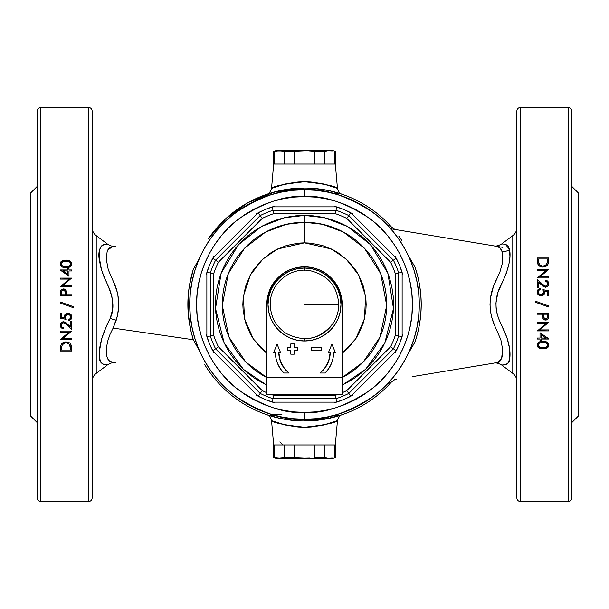 <?xml version="1.0" encoding="UTF-8"?>
<svg xmlns="http://www.w3.org/2000/svg" width="609" height="609" viewBox="0 0 609 609"><rect width="100%" height="100%" fill="white"/><g stroke="black" fill="none" stroke-linecap="round" stroke-linejoin="round"><path stroke-width="0.91" d="M337.165 420.75L336.297 421.101L337.455 420.629L335.331 444.951L273.669 444.951L271.545 420.629L273.669 444.951L335.331 444.951L337.455 420.629L322.762 425.234L310.948 426.978L304.5 427.229L298.083 426.978L286.26 425.234L271.835 420.75M271.835 188.25L272.703 187.899L271.545 188.371L273.669 164.049L335.331 164.049L337.455 188.371L335.331 164.049L273.669 164.049L271.545 188.371L286.238 183.766L298.052 182.022L304.5 181.771L310.917 182.022L322.74 183.766L337.165 188.25M92.111 381.577A10.277 10.277 0 0 1 96.222 373.355L107.831 364.646L103.264 364.281L100.538 361.716L99.229 356.349L99.183 352.702L101.634 338.909L105.441 328.7L110.176 318.393C119.562 298.334 102.137 279.569 99.914 262.814C95.43 244.696 106.491 243.158 107.831 244.354L96.222 235.645A10.277 10.277 0 0 1 92.111 227.423A10.277 10.277 0 0 0 96.222 235.645L96.222 373.355A10.277 10.277 0 0 0 92.111 381.577M114.621 246.424L112.178 246.774C116.54 246.143 116.54 246.143 112.178 246.774L112.992 246.66M113.586 246.576L115.39 246.31M112.292 246.759L107.846 249.941M110.244 247.421L108.44 249.02L107.138 251.555L106.316 259.297L108.265 269.703L113.107 280.901C119.349 293.622 120.376 306.776 116.174 320.349L110.176 318.393L112.178 311.153L112.772 303.647L111.85 296.24L109.658 289.245L103.576 275.854L101.376 269.178L99.221 257.089L99.267 252.293L100.005 248.556L101.376 246.028L103.332 244.696L107.831 244.354C110.998 246.143 113.548 246.797 115.474 246.302M494.493 363.025L498.413 362.188L500.644 360.315L502.288 356.501L502.76 350.061L500.849 339.693L494.66 325.678L491.615 316.847L490.405 310.697L490.001 304.5L490.405 298.303L493.496 286.222L499.829 272.299L502.113 264.222L502.798 257.12L502.044 251.616A10.277 8.853 169.1 0 0 509.566 249.538L507.944 245.777L505.325 244.194L501.702 243.95L512.778 235.645A10.277 10.277 0 0 0 516.889 227.423A10.277 10.277 0 0 1 512.778 235.645L501.702 243.95L505.325 244.194L509.566 249.538A10.277 8.853 -10.9 0 1 502.044 251.616C501.055 248.502 499.372 246.759 497.005 246.394L495.155 246.082M512.778 373.355A10.277 10.277 0 0 1 516.889 381.577A10.277 10.277 0 0 0 512.778 373.355L512.778 235.645L512.778 373.355L501.702 365.05L512.778 373.355M501.702 243.95C498.444 245.785 495.825 246.424 493.853 245.869L493.945 245.884M495.186 246.089L495.741 246.181M61.022 261.68L64.029 260.249L68.931 260.469L71.299 262.121L71.71 264.9L70.644 266.483L68.916 267.359L63.077 267.366L61.235 266.399L60.276 264.9L60.276 262.989L61.022 261.68M520.314 501.473L520.314 107.527A3.426 3.426 0 0 0 516.889 110.952L516.889 498.048A3.426 3.426 0 0 0 520.314 501.473A3.426 3.426 0 0 1 516.889 498.048L516.889 110.952A3.426 3.426 0 0 1 520.314 107.527L520.314 501.473L568.273 501.473A3.426 3.426 0 0 0 571.699 498.048L571.699 110.952A3.426 3.426 0 0 0 568.273 107.527L568.273 501.473L568.273 107.527L520.314 107.527L568.273 107.527A3.426 3.426 0 0 1 571.699 110.952L571.699 498.048A3.426 3.426 0 0 1 568.273 501.473L520.314 501.473M571.699 422.684L578.55 415.833L578.55 193.167L571.699 186.316L578.55 193.167L578.55 415.833L571.699 422.684M501.702 365.05C501.58 364.867 509.657 366.397 509.824 357.955C510.867 348.805 507.837 337.295 500.727 323.417C494.051 309.715 494.5 296.225 502.082 282.941C508.705 268.866 511.202 257.729 509.566 249.538L509.939 256.876L508.934 264.009L506.277 273.38L497.865 292.594L495.947 303L496.114 308.291L497.051 313.551L498.634 318.591L507 337.751L509.535 348.371L509.824 357.955L508.408 362.561L505.79 364.7L501.702 365.05C498.444 363.215 495.825 362.576 493.853 363.131L453.225 369.869L493.853 363.131M92.111 498.048L92.111 110.952A3.426 3.426 0 0 0 88.686 107.527L88.686 501.473A3.426 3.426 0 0 0 92.111 498.048A3.426 3.426 0 0 1 88.686 501.473L88.686 107.527L40.727 107.527A3.426 3.426 0 0 0 37.301 110.952L37.301 498.048A3.426 3.426 0 0 0 40.727 501.473L40.727 107.527L40.727 501.473A3.426 3.426 0 0 1 37.301 498.048L37.301 110.952A3.426 3.426 0 0 1 40.727 107.527L88.686 107.527A3.426 3.426 0 0 1 92.111 110.952L92.111 497.408M37.301 186.316L30.45 193.167L30.45 415.833L37.301 422.684L30.45 415.833L30.45 193.167L37.301 186.316M107.237 251.289L107.93 249.797M113.107 280.901L116.7 290.364L117.887 295.258L118.778 305.391L117.537 315.432L113.107 328.099L193.327 339.746L190.937 331.09L188.196 313.338L188.211 295.51L189.232 286.687L193.152 269.795L199.889 257.31M401.948 240.7A116.471 116.471 0 0 0 398.826 236.178M308.938 420.888L325.282 419.106L342.045 414.752M396.246 379.209L394.183 379.658L394.959 379.506L391.572 381.858A116.471 116.471 0 0 1 304.5 420.971L304.5 419.258L304.5 420.971A116.471 116.471 0 0 0 391.572 381.858L386.974 384.302M335.414 193.639L340.758 193.814C347.663 196.494 329.164 188.044 304.5 188.029L275.062 191.812L247.985 202.66L225.459 218.958L208.56 238.462A116.471 116.471 0 0 1 391.572 227.142A116.471 116.471 0 0 0 304.5 188.029L303.815 188.029M342.045 194.248L328.715 190.571L313.285 188.364M340.758 415.186L335.392 415.361M208.56 370.538A116.471 116.471 0 0 0 304.5 420.971A116.471 116.471 0 0 1 208.56 370.538M500.149 361.822L494.797 362.972M40.727 501.473L88.686 501.473L40.727 501.473M71.558 285.659L62.818 285.659L71.558 285.659L71.558 286.656L60.428 286.656L69.19 279.089L60.428 279.089L60.428 278.092L71.558 278.092L62.818 285.659L71.558 278.092L60.428 278.092L60.428 279.089L69.19 279.089L60.428 286.656L71.558 286.656L71.558 285.659L71.558 286.656L60.428 286.656L69.19 279.089M73.126 307.644L60.139 302.985L60.139 301.927L73.126 306.586L73.126 307.644L60.139 302.985L60.139 301.927L60.139 302.985L73.126 307.644M61.288 324.955L62.011 327.018L63.846 327.764L62.011 327.018L61.456 326.18L61.912 323.508L61.288 325.434M62.247 323.204L62.643 322.96L62.247 323.204M62.856 322.877L64.052 322.816L62.643 322.96L61.433 324.285L63.085 322.816M63.306 322.778L65.003 323.212L66.952 324.879L64.996 323.212M63.846 328.761L61.699 328.114L60.405 326.546L60.192 324.475L61.075 322.755L63.115 321.788L65.148 322.191L70.416 326.812L70.416 321.628L71.558 321.628L71.558 329.195L66.952 324.879L71.558 329.195L71.558 321.628L71.558 329.195L66.16 324.14M63.13 328.693L61.22 327.726L60.2 325.861L61.22 327.718L62.43 328.495L63.854 328.769L63.854 327.764L63.854 328.769L63.854 327.764L62.864 327.558M60.428 351.028L60.428 348.782L60.428 351.028L71.558 351.028L60.428 351.028L71.558 351.028L71.55 347.031L71.558 351.035L71.504 346.46M71.314 345.387L70.438 343.682M64.128 342.174L65.285 341.938L62.902 342.715L60.824 345.25L60.428 348.782L60.824 345.25L62.483 342.996L65.285 341.938L68.414 342.288M71.558 339.609L60.428 339.609L71.558 339.609L60.428 339.609L69.19 332.05L60.428 332.05L60.428 331.052L71.558 331.052L62.818 338.612L71.558 338.612L71.558 339.616M65.78 318.773L65.993 319.344L60.428 318.202L60.428 313.635L61.562 313.635L61.562 317.418L64.493 318.02L64.341 316.002L65.338 314.16L66.876 313.331L68.802 313.292L70.438 314.038L71.58 315.576L71.832 317.411L71.154 319.162L68.703 320.486L68.703 319.489L70.164 318.636L70.705 317.03L70.233 315.454L68.969 314.404L66.267 314.777L65.468 317.525L65.993 319.344L65.422 316.893L66.054 314.99L66.876 314.396L68.969 314.404L69.883 315.028L70.705 317.03L70.027 318.796L68.703 319.489L68.703 320.486L70.02 320.09L71.108 319.215L71.839 317.091L70.743 314.297L69.723 313.605L67.919 313.209L65.338 314.16L64.531 315.325L64.493 318.02L61.562 317.418L61.562 313.635L60.428 313.635L60.428 318.202L60.428 313.635L61.562 313.635L61.562 317.418M71.558 294.794L71.558 295.791L71.558 294.794L71.558 295.791L60.428 295.791L60.74 290.622L61.616 289.496L63.412 288.94L64.897 289.29L65.879 290.257L66.419 294.794L71.558 294.794L66.419 294.794L65.879 290.257L63.412 288.94L60.908 290.295L60.428 295.791L71.558 295.791L60.428 295.791L60.481 291.848M68.984 270.959L68.984 276.235L68.984 270.959L71.558 270.959L68.984 270.959M60.139 269.954L68.984 276.242L60.139 269.962L67.85 269.962L67.85 268.676L68.984 268.676L67.85 268.676L67.85 269.954L67.85 268.676L68.984 268.676L68.984 269.962L71.558 269.962L71.558 270.959L71.558 269.954M537.161 345.044L538.348 347.61L537.161 345.295L537.869 343.004L540.495 341.542L543.982 341.352L547.658 342.509L548.724 344.1L548.785 345.775L547.666 347.617L546.402 348.363L541.036 348.751L537.998 347.267L537.191 345.531L537.344 343.948M537.442 323.341L546.182 323.341L537.442 323.341L537.442 322.344L548.572 322.344L539.81 329.911L548.572 329.911L548.572 330.908L537.442 330.908L546.182 323.341L537.442 330.908L548.572 330.908L548.572 329.911L539.81 329.911L548.572 322.344L537.442 322.344L537.442 323.341L537.442 322.344L548.572 322.344L539.81 329.911M548.861 307.065L548.861 306.015L535.874 301.356L548.861 306.015L548.861 307.073L535.874 302.414L535.874 301.356L535.874 302.414L548.861 307.073L535.874 302.414L535.874 301.356L548.861 306.015L548.861 307.073L535.874 302.414M545.154 280.231L547.217 280.833L548.595 282.454L548.808 284.525L547.925 286.253L545.885 287.212L543.852 286.809L538.584 282.188L538.584 287.372L537.442 287.372L537.442 279.805L544.948 286.184L546.753 285.796L547.712 284.045L546.989 281.982L545.154 281.236M546.25 281.487L547.544 282.827L547.567 284.715L546.996 281.99L545.146 281.236L545.146 280.231L545.146 281.236L546.989 281.982L547.719 283.817L546.989 281.982M548.572 257.965L548.511 261.999L547.826 264.512L546.09 266.285L542.87 267.1L540.13 266.506L538.09 264.641L537.496 262.525L537.442 257.965M537.442 257.972L548.572 257.972M537.442 269.391L548.572 269.391L537.442 269.391L548.572 269.391L539.81 276.95L548.572 276.95L548.572 277.948L537.442 277.948L546.182 270.388L537.442 270.388L537.442 269.384M538.303 291.97L539.117 293.972L541.378 294.786L542.733 294.223L543.441 293.112L543.007 289.656L548.572 290.798L548.572 295.365L547.438 295.365L547.438 291.582L544.507 290.98L544.294 294.04L543.106 295.266L541.431 295.784L538.889 295.19L537.42 293.424L537.168 291.589L537.709 290.021L539.985 288.567L540.297 289.511L538.836 290.364L538.295 291.97L538.988 290.188L540.297 289.511L540.297 288.514L538.98 288.91L537.899 289.777L537.161 291.909L538.257 294.703L539.277 295.395L541.081 295.791L543.67 294.832L544.469 293.675L544.507 290.98L547.438 291.582L547.438 295.365L548.572 295.365L548.572 290.798L548.572 295.365L547.438 295.365L547.438 291.582M537.442 314.206L537.442 313.209L537.442 314.206L537.442 313.209L548.572 313.209L548.252 318.378L547.156 319.656L545.588 320.06L544.103 319.71L543.121 318.743L542.581 314.206L537.442 314.206L542.581 314.206L543.121 318.743L545.588 320.06L546.813 319.832L548.13 318.636L548.572 313.209L537.442 313.209L548.572 313.209L548.519 317.152M537.442 339.046L537.442 338.041L537.442 339.046L537.442 338.041L540.016 338.041L540.016 332.765M540.016 339.038L537.442 339.038L540.016 339.038L540.016 340.324L541.15 340.324M541.157 339.038L541.157 340.324M548.861 339.038L541.15 339.038L548.861 338.84L540.016 332.758L548.861 338.84M408.06 255.057L415.041 267.054L417.736 276.22L419.662 285.514L420.827 294.931L421.222 304.477L420.834 314L419.677 323.425L417.744 332.758L415.041 341.946L408.06 353.943L415.041 341.946C423.278 316.939 423.278 291.977 415.041 267.054M497.599 362.507L498.558 362.347M497.37 362.538L501.649 358.511L502.638 348.386M502.044 251.616L500.042 247.97L497.005 246.394M337.812 414.318L348.417 410.519L337.812 414.318L326.888 417.051L315.751 418.703L304.5 419.258C324.445 420.789 347.396 413.138 373.355 396.307C397.997 378.699 419.715 343.453 419.258 304.5C419.715 265.547 397.997 230.301 373.355 212.693C347.396 195.862 324.445 188.211 304.5 189.742L304.5 196.593C323.257 195.154 344.839 202.348 369.244 218.174C392.417 234.731 412.833 267.869 412.407 304.5C412.833 341.131 392.417 374.269 369.244 390.826C344.839 406.652 323.257 413.846 304.5 412.407L304.5 419.258L293.249 418.703L282.112 417.051L271.188 414.318L260.583 410.519L250.406 405.708L240.745 399.915L250.406 405.708M399.915 368.255L405.708 358.594L399.915 368.255L393.208 377.298L385.649 385.649L377.298 393.208L368.255 399.915L358.594 405.708L348.417 410.519M414.318 271.188L410.519 260.583L414.318 271.188L417.051 282.112L418.703 293.249L419.258 304.5L418.703 315.751L417.051 326.888L414.318 337.812L410.519 348.417L405.708 358.594M368.255 209.085L358.594 203.292L368.255 209.085L377.298 215.792L385.649 223.351L393.208 231.702L399.915 240.745L405.708 250.406L410.519 260.583M271.188 194.682L260.583 198.481L271.188 194.682L282.112 191.949L293.249 190.297L304.5 189.742A114.758 114.758 0 0 1 419.258 304.5A114.758 114.758 0 0 1 304.5 419.258A114.758 114.758 0 0 1 189.742 304.5A114.758 114.758 0 0 1 304.5 189.742L315.751 190.297L326.888 191.949L337.812 194.682L348.417 198.481L358.594 203.292M209.085 240.745L203.292 250.406L209.085 240.745L215.792 231.702L223.351 223.351L231.702 215.792L240.745 209.085L250.406 203.292L260.583 198.481M194.682 337.812L198.481 348.417L194.682 337.812L191.949 326.888L190.297 315.751L189.742 304.5L190.297 293.249L191.949 282.112L194.682 271.188L198.481 260.583L203.292 250.406M273.586 415.361L268.242 415.186C261.337 412.506 279.836 420.956 304.5 420.971L328.731 418.421M266.955 414.752L280.285 418.429L295.715 420.636M204.715 364.578A116.471 116.471 0 0 0 268.242 415.186L281.959 414.211M295.73 188.356L280.277 190.579L266.955 194.248M300.755 188.09L299.78 188.128M386.974 224.698L390.483 226.358L394.959 229.494M199.889 351.69L193.327 339.746L113.107 328.099L110.084 334.242L107.915 340.477L106.651 346.376L106.278 351.637L106.727 355.961L107.922 359.188L109.765 361.282L113.586 362.424M109.993 361.434L109.277 360.893M108.44 359.98L107.93 359.203M113.107 328.099L116.174 320.349L110.176 318.393C102.548 333.176 98.902 345.828 99.229 356.349C98.955 366.161 107.846 364.555 107.831 364.646L96.222 373.355L96.222 235.645L107.831 244.354M101.14 362.682L101.459 363.078M99.214 356.052L99.381 357.742M99.572 250.162L99.381 251.289M101.353 246.044L100.371 247.627M37.301 111.592L37.301 110.952M571.699 497.408L571.699 498.048M516.889 111.592L516.889 110.952M495.954 328.525C488.136 312.508 488.136 296.492 495.954 280.475M112.924 362.332L112.178 362.226M193.327 339.746C186.049 316.155 186.049 292.655 193.327 269.254M412.118 376.689L453.225 369.869M412.118 232.311L453.225 239.131M266.94 194.248L266.932 194.256C268.896 193.906 270.434 191.949 271.545 188.371C273.593 186.103 284.578 183.903 304.5 181.771C324.384 183.895 335.376 186.095 337.455 188.371C338.269 191.66 339.807 193.616 342.075 194.256M334.6 417.013L342.068 414.744C340.104 415.094 338.566 417.051 337.455 420.629C335.407 422.897 324.422 425.097 304.5 427.229C284.616 425.105 273.624 422.905 271.545 420.629C270.731 417.34 269.193 415.384 266.925 414.744M60.428 348.782L60.428 351.035M60.497 346.978L60.565 346.361M60.603 346.133L60.687 345.706M61.182 344.466L61.6 343.841M62.126 343.293L62.917 342.707M67.256 341.984L64.455 342.083M65.703 341.908L66.13 341.9M68.771 342.441L67.812 342.098M70.888 344.306L70.431 343.674M70.187 345.767L70.416 348.751L69.555 344.435L68.611 343.56L66.13 342.897L68.604 343.56L69.89 344.976L70.416 350.03L61.562 350.03L61.775 346.247L62.476 344.595L65.33 342.951M61.578 348.363L61.562 350.03L70.416 350.03L70.294 346.354M70.134 345.569L69.548 344.428L67.416 343.042L68.604 343.56M66.784 342.928L67.424 343.05M64.447 342.091L63.648 342.342M65.285 341.938L64.866 341.999M69.365 342.768L68.353 342.266M68.611 343.56L69.89 344.983M64.082 343.301L63.465 343.636M61.578 348.386L61.562 349.246M61.775 346.247L61.616 347.533M62.925 344.07L62.126 345.189M60.428 339.403L69.19 332.05L60.428 339.403L69.19 332.05L60.428 332.05L60.428 331.052L60.428 332.05M71.558 331.052L60.428 331.052L71.558 331.045M62.818 338.612L71.558 331.273L62.818 338.612L71.558 338.612M61.669 328.091L63.854 328.761M60.565 326.873L61.128 327.627M60.283 326.211L60.405 323.722M64.607 321.963L65.643 322.504L63.45 321.773L61.273 322.564L60.154 325.495M66.107 322.854L66.548 323.212M70.416 321.628L71.558 321.628L70.416 321.628L70.416 326.812L66.571 323.234M61.555 326.401L61.319 325.686M62.156 322.016L60.649 323.265L60.154 324.81M64.036 321.818L62.788 321.834M62.255 323.196L62.643 322.96M64.493 318.02L64.531 315.325L65.33 314.168L67.919 313.209L65.33 314.168L64.295 316.299M68.71 313.277L71.025 314.609M71.839 317.091L71.223 314.883M71.596 318.4L70.948 319.39L71.832 317.441M69.068 320.425L70.948 319.39L68.703 320.486L68.916 319.436M70.53 317.974L70.157 318.636M70.697 317.03L70.667 317.456M70.233 315.462L67.881 314.206L65.955 315.104M65.62 315.706L66.054 314.99M65.993 319.344L60.428 318.202L65.993 319.344L65.437 317.274M65.468 317.525L65.559 318.005M65.589 318.126L65.734 318.629M66.526 313.429L65.33 314.168M71.047 314.632L69.738 313.612L67.919 313.209M68.688 313.27L68.307 313.224M68.703 320.486L69.327 320.357M69.51 319.2L69.121 319.375L69.51 319.2M66.259 314.784L68.969 314.404M67.119 314.305L67.881 314.206M65.422 316.893L65.559 315.881M73.126 306.586L60.139 301.927L73.126 306.586L73.126 307.636L73.126 306.586L60.139 301.927M60.497 291.681L60.557 291.231M63.412 288.94L64.371 289.069L61.608 289.503L60.588 291.072L61.007 290.143M63.899 288.971L64.409 289.085M65.239 289.519L66.236 291.163M66.358 292.099L66.389 292.617M66.389 292.579L66.419 294.794M61.57 292.762L61.562 294.794L65.277 294.794L61.562 294.794L61.608 291.802L62.339 290.303L63.412 289.945L64.645 290.424L65.3 292.845L65.018 290.919L63.176 289.96L65.018 290.919L65.277 294.794L65.254 291.863M64.485 290.287L63.663 289.96M60.451 292.335L60.428 292.975L60.451 292.335M61.258 289.823L60.74 290.622M65.292 292.427L65.277 294.794L61.562 294.794M65.178 291.384L64.348 290.196M61.753 291.094L63.176 289.96M61.578 292.282L61.608 291.802L61.578 292.282M61.684 291.33L61.608 291.802M62.94 290.006L61.844 290.881M60.428 279.089L60.428 278.092L71.558 278.321M60.139 270.16L67.85 269.962M68.984 269.954L68.984 268.676M71.558 270.959L71.558 269.962L68.984 269.962M63.009 270.959L67.85 274.278L67.85 270.959L63.009 270.959L67.85 270.959L67.85 274.278L63.975 271.622M66.975 267.648L69.822 267.008L71.299 265.768L71.839 263.956L71.656 265.06M71.291 262.114L71.839 263.956L71.291 265.775L71.839 264.161M71.71 264.9L71.436 265.539M70.636 266.491L70.21 266.795M69.822 267.008L68.908 267.359M62.362 267.115L60.694 265.783L60.139 263.956L60.694 265.775L62.164 267.024L66.556 267.671M64.052 267.557L62.179 267.024M63.526 267.473L63.07 267.359M60.694 265.783L60.268 264.885M62.598 260.637L65.993 260.112L61.486 261.261L60.276 262.989L60.276 264.907L60.283 262.951M60.139 263.956L60.87 261.862M71.839 263.956L71.299 262.121L68.931 260.469L63.062 260.469M68.535 260.363L67.964 260.249M66.488 260.119L69.114 260.53M68.916 260.462L69.38 260.629M67.074 266.635L62.963 266.24L61.76 265.318L61.281 263.918L62.301 265.859L65.041 266.651L68.984 266.255L70.568 264.664L69.677 265.859L67.53 266.597L68.657 266.377L70.218 265.318L70.705 263.918L70.575 264.656L70.652 263.461L69.784 262.068L68.109 261.33L69.175 261.687M61.296 264.108L61.76 265.318L61.41 263.179L62.978 261.611L66.8 261.139M65.605 261.116L68.109 261.33L63.595 261.39L61.41 263.179L62.308 261.984L64.455 261.208L62.955 261.619M70.507 263.004L70.012 262.273M69.289 266.11L70.705 263.918L70.202 265.334M71.618 265.166L71.74 264.77M68.223 267.511L70.948 266.209M60.276 264.907L60.451 265.357L60.276 264.907M60.687 262.114L60.276 262.997M70.789 261.512L69.829 260.835M71.702 262.989L71.535 262.532M61.76 265.318L61.402 264.656L61.76 265.318M65.064 266.651L62.963 266.24M68.254 266.483L67.508 266.605M70.667 263.514L70.568 264.664M67.409 261.2L65.993 261.109M61.296 263.727L61.41 263.179M70.553 263.118L69.533 261.885M65.528 266.673L66.434 266.673M546.745 265.821L542.87 267.1L546.09 266.285L547.362 265.204L548.176 263.75L548.572 260.218M548.503 262.022L548.435 262.654M548.176 263.75L548.313 263.294M547.369 265.189L548.016 264.139M547.354 265.212L546.798 265.783M546.783 265.79L544.537 266.917M538.767 265.539L537.686 263.621L537.442 261.421L537.678 263.613L538.759 265.532L540.647 266.734L542.87 267.1M540.655 266.734L539.673 266.255M537.686 263.613L538.059 264.595M538.622 261.725L539.445 264.565L540.389 265.433L542.87 266.103L545.527 265.364L547.118 263.172L545.535 265.364L544.263 265.935L542.223 266.072L540.396 265.44L538.866 263.431L538.584 258.97L547.438 258.97L547.384 261.467M547.422 260.637L547.438 258.97L538.584 258.97L538.63 261.847M542.216 266.072L543.22 266.095M545.192 265.562L544.256 265.935M544.918 265.699L546.715 264.123M546.928 263.705L547.118 263.172M538.866 263.431L539.262 264.298M539.254 264.276L540.708 265.623M548.245 263.537L548.397 262.882M541.744 267.016L542.299 267.085M537.458 261.977L537.442 261.421M540.389 265.433L539.445 264.565M541.576 265.95L541.081 265.79M546.273 264.717L545.527 265.364M547.293 262.327L547.179 262.966M547.422 260.614L547.438 259.754M548.572 277.955L548.572 276.95L539.81 276.95L548.572 269.597M548.572 276.95L548.572 277.948L537.442 277.948L548.572 277.948M537.442 277.727L546.182 270.388L537.442 277.727M537.442 270.388L546.182 270.388M548.275 281.86L548.861 283.863L547.788 281.282L545.146 280.239L545.146 281.236M545.146 280.239L547.917 281.419M545.87 280.307L546.562 280.498L545.87 280.307M548.717 282.789L548.846 283.505M547.407 286.679L545.55 287.227L547.727 286.436L548.808 284.517M541.607 285.027L543.852 286.801L545.55 287.227L542.916 286.169M538.584 287.372L537.442 287.372L538.584 287.372L538.584 282.188L541.561 284.974M537.442 279.805L537.442 287.372L537.442 279.805L542.048 284.121L537.442 279.805M544.476 286.04L545.466 286.23L542.421 284.479M547.719 283.817L547.088 285.492L545.466 286.23L547.552 284.746M545.207 286.215L547.088 285.492L545.923 286.184M547.422 282.553L547.712 283.566M547.209 280.825L547.78 281.274M545.253 287.212L547.422 286.664L548.739 284.837M541.987 285.377L543.357 286.496M543.944 285.75L542.802 284.829M544.507 290.98L544.72 292.29M544.438 293.751L543.67 294.832L544.705 292.678M543.67 294.832L543.114 295.258L543.67 294.832M542.726 295.472L539.285 295.395M537.998 294.421L538.912 295.205M538.973 295.236L538.242 294.68M537.161 291.909L537.222 292.685M537.374 290.668L537.176 291.559M539.932 288.575L539.079 288.864L540.297 288.514L540.297 289.511M543.114 289.937L543.571 292.366L542.124 294.604L540.031 294.596L539.117 293.972L538.295 291.97L539.117 293.972L540.031 294.596L542.124 294.604L540.031 294.596M538.333 291.536L538.501 293.058L538.333 291.536L539.132 290.044M538.485 293.02L538.767 293.538M543.434 293.127L543.54 292.67M543.555 291.696L543.571 292.404M543.403 290.858L543.525 291.445M548.572 290.798L543.007 289.656L548.572 290.798M542.474 295.571L543.114 295.258M537.283 292.99L537.77 294.117M538.051 289.602L537.534 290.326M539.879 289.625L539.49 289.8M542.741 294.216L542.124 294.604M543.007 289.656L543.228 290.249M548.503 317.319L548.443 317.769M547.392 319.497L547.993 318.865M546.395 319.969L544.583 319.915M545.831 320.052L544.629 319.931L543.121 318.743L542.581 314.206M544.629 319.931L543.761 319.481M547.362 317.434L547.438 314.206L543.723 314.206L543.7 316.155L543.723 314.206L547.438 314.206L547.392 317.198L546.661 318.69L545.588 319.055L544.37 318.591L543.7 316.155L543.867 317.791M548.549 316.665L548.572 316.025M548.039 318.796L548.26 318.378M546.067 320.029L547.194 319.634M543.121 318.743L542.832 318.073M543.708 316.573L543.723 314.206M543.822 317.616L543.989 318.081L543.822 317.616M544.111 318.294L544.644 318.796L544.111 318.294M547.247 317.906L546.06 318.994L544.263 318.484M546.06 318.994L547.156 318.111M544.644 318.796L545.101 318.994M548.572 329.903L548.572 330.908L537.442 330.679M540.016 339.046L540.016 340.324M540.016 332.758L540.016 338.041L537.442 338.041M541.157 338.041L541.157 334.722L541.157 338.041M541.15 338.041L545.991 338.041L541.15 338.041L545.991 338.041L541.15 334.722L545.025 337.378M543.007 341.329L539.186 341.984L537.29 344.093L539.186 341.984L543.007 341.329M538.249 342.608L540.092 341.641M541.051 341.443L542.025 341.352M548.732 344.115L548.861 345.044L548.306 343.217L548.861 345.044L548.313 343.225L546.836 341.976L544.956 341.443L539.46 341.855M544.948 341.443L546.829 341.976M545.474 341.527L545.93 341.641M548.724 346.003L548.861 345.044L548.321 346.886L546.852 348.158L543.007 348.888L546.844 348.158L548.313 346.886L548.861 345.044L548.191 347.061M547.194 347.96L547.818 347.48M546.852 348.158L546.402 348.363M537.321 346.087L539.163 348.158L543.007 348.888L540.084 348.538M547.712 344.892L546.958 346.795L547.598 344.344L547.232 346.483L544.545 347.792L541.591 347.8L539.368 347.046L538.402 345.76L538.425 344.344L539.323 343.141L541.47 342.403L546.037 342.76L547.24 343.682L547.719 345.082L547.24 343.674L546.029 342.76L544.088 342.357M547.689 344.709L546.25 342.859L547.445 344.001M543.776 342.342L546.783 343.202M538.326 345.425L539.33 347.023L541.591 347.8L544.979 347.716L547.225 346.491M543.395 347.884L544.545 347.792M538.303 345.082L538.782 343.674L538.295 345.082L538.653 346.3L540.548 347.579M541.241 347.747L542.2 347.861M542.155 347.861L543.007 347.891M538.988 346.734L539.688 347.244M544.164 342.365L541.477 342.403L539.323 343.141L543.007 342.327L541.477 342.403M539.034 343.385L538.295 345.082M537.26 344.23L537.161 344.839M537.709 343.225L537.382 343.834M538.699 342.266L538.051 342.791M548.306 343.217L547.247 342.212M548.724 344.093L548.549 343.636L548.724 344.093M543.007 348.888L545.946 348.531M538.348 347.617L539.171 348.158M544.545 342.403L544.926 342.448L544.545 342.403M542.238 342.342L542.627 342.327M539.985 342.76L539.323 343.141M546.585 347.084L546.007 347.396L546.585 347.084M545.679 342.623L544.933 342.456M266.826 305.353A37.682 37.682 0 0 1 304.5 266.818A37.682 37.682 0 0 0 266.826 305.353L267.541 297.146L269.688 290.082L273.167 283.566L277.856 277.856L283.566 273.167L290.082 269.688L297.146 267.541L304.5 266.818L304.5 268.013L304.5 266.818A37.682 37.682 0 0 1 342.174 305.353A37.682 37.682 0 0 0 304.5 266.818L311.854 267.541L318.918 269.688L325.434 273.167L331.144 277.856L335.833 283.566L339.312 290.082L341.459 297.146L342.174 305.353M266.818 385.2L243.463 369.366L224.203 343.034L215.525 308.588L221.12 273.175L238.561 244.628L261.527 226.487L284.464 217.718L304.5 215.434L304.5 242.839L331.349 248.99L346.102 258.985L358.671 275.04L365.598 296.164L364.456 318.91L355.671 338.901L342.182 353.311L348.104 348.104L355.77 338.756L358.884 333.565L363.504 322.397L365.864 310.544L366.161 304.5L365.864 298.456L363.504 286.603L358.884 275.435L355.77 270.244L348.104 260.896L338.756 253.23L333.565 250.116L322.397 245.496L310.544 243.136L304.5 242.839L304.5 222.285A82.215 82.215 0 0 1 342.182 377.572L363.223 362.043L379.955 337.15L386.707 305.474L380.678 273.57L364.38 248.167L343.438 232.09L322.663 224.318L304.5 222.285L286.337 224.318L265.562 232.09L244.62 248.167L228.322 273.57L222.293 305.474L229.045 337.15L245.777 362.043L266.818 377.572A82.215 82.215 0 0 1 304.5 222.285L304.5 215.434L313.232 215.86L321.879 217.147L330.352 219.27L338.581 222.216L346.483 225.954L353.981 230.446L361 235.653L367.478 241.522L373.347 248L378.554 255.019L383.046 262.517L386.784 270.419L389.73 278.648L391.853 287.121L393.14 295.768L393.566 304.5L393.14 313.232L391.853 321.879L389.73 330.352L386.784 338.581L383.046 346.483L378.554 353.981L373.347 361L367.478 367.478L361 373.347L353.981 378.554L342.182 385.2L365.537 369.366L384.797 343.034L393.475 308.588L387.88 273.175L370.439 244.628L347.473 226.487L324.536 217.718L304.5 215.434L295.768 215.86L287.121 217.147L278.648 219.27L270.419 222.216L262.517 225.954L255.019 230.446L248 235.653L241.522 241.522L235.653 248L230.446 255.019L225.954 262.517L222.216 270.419L219.27 278.648L217.147 287.121L215.86 295.768L215.434 304.5L215.86 313.232L217.147 321.879L219.27 330.352L222.216 338.581L225.954 346.483L230.446 353.981L235.653 361L241.522 367.478L248 373.347L255.019 378.554L266.818 385.2M346.787 218.41A95.918 95.918 0 0 0 335.475 213.721L273.525 213.721A95.918 95.918 0 0 0 262.213 218.41L218.41 262.213A95.918 95.918 0 0 0 213.721 273.525L213.721 335.475A95.918 95.918 0 0 0 218.41 346.787L262.213 390.59A95.918 95.918 0 0 0 266.818 392.706A95.918 95.918 0 0 1 262.213 390.59L260.188 393.414L215.586 348.812A99.343 99.343 0 0 1 210.295 336.039L210.295 272.961A99.343 99.343 0 0 1 215.586 260.188L260.188 215.586A99.343 99.343 0 0 1 272.961 210.295L336.039 210.295A99.343 99.343 0 0 1 348.812 215.586L393.414 260.188A99.343 99.343 0 0 1 398.705 272.961L398.705 336.039A99.343 99.343 0 0 1 393.414 348.812L348.812 393.414A99.343 99.343 0 0 1 336.039 398.705L272.961 398.705A99.343 99.343 0 0 1 260.188 393.414A99.343 99.343 0 0 0 272.961 398.705L336.039 398.705L335.475 395.279A95.918 95.918 0 0 0 338.338 394.251A95.918 95.918 0 0 1 335.475 395.279L273.525 395.279L335.475 395.279L336.039 398.705A99.343 99.343 0 0 0 348.812 393.414L346.787 390.59L390.59 346.787A95.918 95.918 0 0 0 395.279 335.475L395.279 273.525A95.918 95.918 0 0 0 390.59 262.213L346.787 218.41L390.59 262.213A95.918 95.918 0 0 1 395.279 273.525L395.279 335.475A95.918 95.918 0 0 1 390.59 346.787L346.787 390.59A95.918 95.918 0 0 1 342.182 392.706A95.918 95.918 0 0 0 346.787 390.59L348.812 393.414L393.414 348.812L390.59 346.787L393.414 348.812A99.343 99.343 0 0 0 398.705 336.039L395.279 335.475L398.705 336.039L398.705 272.961L395.279 273.525L398.705 272.961A99.343 99.343 0 0 0 393.414 260.188L390.59 262.213L393.414 260.188L348.812 215.586L346.787 218.41L348.812 215.586A99.343 99.343 0 0 0 336.039 210.295L335.475 213.721A95.918 95.918 0 0 1 346.787 218.41M270.662 394.251A95.918 95.918 0 0 0 273.525 395.279L272.961 398.705L273.525 395.279A95.918 95.918 0 0 1 270.662 394.251M240.745 399.915L231.702 393.208L223.351 385.649L215.792 377.298L209.085 368.255L203.292 358.594L198.481 348.417M334.333 402.846L343.826 399.443L352.946 395.134M395.134 352.946L399.443 343.826L402.846 334.333M402.846 274.667L399.443 265.174L395.134 256.054M352.946 213.866L343.826 209.557L334.333 206.154M274.667 206.154L265.174 209.557L256.054 213.866M213.866 256.054L209.557 265.174L206.154 274.667M206.154 334.333L209.557 343.826L213.866 352.946M256.054 395.134L265.174 399.443L274.667 402.846M304.5 412.407L315.074 411.89L325.549 410.337L335.825 407.764L345.798 404.193L355.367 399.664L364.448 394.221L372.959 387.91L380.8 380.8L387.91 372.959L394.221 364.448L399.664 355.367L404.193 345.798L407.764 335.825L410.337 325.549L411.89 315.074L412.407 304.5L411.89 293.926L410.337 283.451L407.764 273.175L404.193 263.202L399.664 253.633L394.221 244.552L387.91 236.041L380.8 228.2L372.959 221.09L364.448 214.779L355.367 209.336L345.798 204.807L335.825 201.236L325.549 198.663L315.074 197.11L304.5 196.593L293.926 197.11L283.451 198.663L273.175 201.236L263.202 204.807L253.633 209.336L244.552 214.779L236.041 221.09L228.2 228.2L221.09 236.041L214.779 244.552L209.336 253.633L204.807 263.202L201.236 273.175L198.663 283.451L197.11 293.926L196.593 304.5L197.11 315.074L198.663 325.549L201.236 335.825L204.807 345.798L209.336 355.367L214.779 364.448L221.09 372.959L228.2 380.8L236.041 387.91L244.552 394.221L253.633 399.664L263.202 404.193L273.175 407.764L283.451 410.337L293.926 411.89L304.5 412.407C285.743 413.846 264.161 406.652 239.756 390.826C216.583 374.269 196.167 341.131 196.593 304.5C196.167 267.869 216.583 234.731 239.756 218.174C264.161 202.348 285.743 195.154 304.5 196.593L304.5 189.742C284.555 188.211 261.604 195.862 235.645 212.693C211.003 230.301 189.285 265.547 189.742 304.5C189.285 343.453 211.003 378.699 235.645 396.307C261.604 413.138 284.555 420.789 304.5 419.258L304.5 412.407M272.413 402.13A102.769 102.769 0 0 1 258.155 396.223L212.777 350.845A102.769 102.769 0 0 1 206.87 336.587L206.87 272.413A102.769 102.769 0 0 1 212.777 258.155L258.155 212.777A102.769 102.769 0 0 1 272.413 206.87L336.587 206.87A102.769 102.769 0 0 1 350.845 212.777L396.223 258.155A102.769 102.769 0 0 1 402.13 272.413L402.13 336.587A102.769 102.769 0 0 1 396.223 350.845L350.845 396.223A102.769 102.769 0 0 1 336.587 402.13L272.413 402.13L272.961 398.705L272.413 402.13A102.769 102.769 0 0 1 258.155 396.223L212.777 350.845A102.769 102.769 0 0 1 206.87 336.587L206.87 272.413A102.769 102.769 0 0 1 212.777 258.155L258.155 212.777A102.769 102.769 0 0 1 272.413 206.87L336.587 206.87A102.769 102.769 0 0 1 350.845 212.777L348.812 215.586L350.845 212.777L396.223 258.155L393.414 260.188L396.223 258.155A102.769 102.769 0 0 1 402.13 272.413L398.705 272.961L402.13 272.413L402.13 336.587L398.705 336.039L402.13 336.587A102.769 102.769 0 0 1 396.223 350.845L393.414 348.812L396.223 350.845L350.845 396.223L348.812 393.414L350.845 396.223A102.769 102.769 0 0 1 336.587 402.13L336.039 398.705L336.587 402.13L272.413 402.13M266.818 353.311L253.329 338.901L244.544 318.91L243.402 296.164L250.329 275.04L262.898 258.985L277.651 248.99L304.5 242.839L298.456 243.136L286.603 245.496L275.435 250.116L270.244 253.23L260.896 260.896L253.23 270.244L250.116 275.435L245.496 286.603L243.136 298.456L242.839 304.5L243.136 310.544L245.496 322.397L250.116 333.565L253.23 338.756L260.896 348.104L266.818 353.311M215.586 348.812L260.188 393.414L262.213 390.59L218.41 346.787L215.586 348.812L218.41 346.787A95.918 95.918 0 0 1 213.721 335.475L210.295 336.039A99.343 99.343 0 0 0 215.586 348.812L212.777 350.845L215.586 348.812M210.295 272.961L210.295 336.039L213.721 335.475L213.721 273.525L210.295 272.961L213.721 273.525A95.918 95.918 0 0 1 218.41 262.213L215.586 260.188A99.343 99.343 0 0 0 210.295 272.961L206.87 272.413L210.295 272.961M260.188 215.586L215.586 260.188L218.41 262.213L262.213 218.41L260.188 215.586L262.213 218.41A95.918 95.918 0 0 1 273.525 213.721L272.961 210.295A99.343 99.343 0 0 0 260.188 215.586L258.155 212.777L260.188 215.586M273.525 213.721L335.475 213.721L336.039 210.295L272.961 210.295L273.525 213.721M336.039 210.295L336.587 206.87L336.039 210.295M272.619 208.179L272.413 206.87L272.619 208.179M272.923 210.029L272.802 209.283L272.923 210.029M213.85 258.932L212.777 258.155L213.85 258.932M215.373 260.028L214.756 259.586L215.373 260.028M208.179 336.381L206.87 336.587L208.179 336.381M210.029 336.077L209.283 336.198L210.029 336.077M258.932 395.15L258.155 396.223L258.932 395.15M260.028 393.627L259.586 394.244L260.028 393.627M276.752 458.075L279.28 458.196L274.217 457.732L274.217 444.951L273.669 444.951L274.217 444.951L274.217 457.732L279.28 458.196L284.35 457.732L284.35 444.951L294.368 444.951L294.368 457.732L304.5 458.196L304.5 458.653L331.905 458.653L304.5 458.653L304.5 458.196L309.57 458.075M324.65 457.732L314.632 457.732L314.632 444.951L324.65 444.951L324.65 457.732L327.185 458.075L324.65 457.732L324.65 444.951L314.632 444.951L314.632 457.732L324.65 457.732M329.72 458.196L332.248 458.075M335.331 444.951L335.331 457.732L334.783 457.732L334.783 444.951L335.331 444.951L334.783 444.951L334.783 457.732L335.331 457.732L331.905 458.653M279.28 458.196L281.815 458.075L279.28 458.196M274.217 457.732L273.669 457.732L274.217 457.732M304.5 458.196L294.368 457.732L281.815 458.075M277.095 458.653L304.5 458.653L277.095 458.653L273.669 457.732L273.669 444.951M294.368 444.951L284.35 444.951L284.35 457.732L294.368 457.732L294.368 444.951M332.248 150.925L329.72 150.804M324.65 151.268L327.185 150.925L324.65 151.268L324.65 164.049L314.632 164.049L314.632 151.268L324.65 151.268L309.57 150.925L314.632 151.268L314.632 164.049L324.65 164.049L324.65 151.268M304.5 150.804L294.368 151.268L294.368 164.049L284.35 164.049L284.35 151.268L279.28 150.804L274.217 151.268L274.217 164.049L273.669 164.049L274.217 164.049L274.217 151.268L279.28 150.804L294.368 151.268L304.5 150.804L304.5 150.347L304.5 150.804M331.905 150.347L277.095 150.347L331.905 150.347L335.331 151.268L335.331 164.049L334.783 164.049L334.783 151.268L334.783 164.049L335.331 164.049M273.669 164.049L273.669 151.268L277.095 150.347M281.815 150.925L276.752 150.925M284.35 164.049L294.368 164.049L294.368 151.268L284.35 151.268L284.35 164.049M304.5 304.5L338.756 304.5L304.5 304.5M304.5 268.013L304.5 270.244L304.5 268.013A36.487 36.487 0 0 1 340.979 304.5A36.487 36.487 0 0 1 304.5 340.987A36.487 36.487 0 0 0 340.979 304.5A36.487 36.487 0 0 0 304.5 268.013A36.487 36.487 0 0 0 268.013 304.5A36.487 36.487 0 0 0 304.5 340.987A36.487 36.487 0 0 1 268.013 304.5A36.487 36.487 0 0 1 304.5 268.013M304.5 338.756L304.5 340.987L304.5 338.756A34.249 34.249 0 0 0 338.749 304.5C338.718 311.123 336.944 317.243 333.42 322.854C320.562 339.335 304.797 342.859 286.146 333.42C275.907 326.493 270.609 316.855 270.244 304.5C269.574 283.984 290.295 266.567 310.392 270.754C327.992 275.154 337.455 286.397 338.756 304.5M304.5 268.021L311.618 268.721L318.461 270.792L324.772 274.164L330.299 278.701L334.836 284.228L338.208 290.539L340.279 297.382L340.979 304.5L340.279 311.618L338.208 318.461L334.836 324.772L330.299 330.299L324.772 334.836L318.461 338.208L311.618 340.279L304.5 340.979L297.382 340.279L290.539 338.208L284.228 334.836L278.701 330.299L274.164 324.772L270.792 318.461L268.721 311.618L268.021 304.5L268.721 297.382L270.792 290.539L274.164 284.228L278.701 278.701L284.228 274.164L290.539 270.792L297.382 268.721L304.5 268.021M341.459 298.874A37.682 37.682 0 0 0 341.459 298.852L339.312 291.795A37.682 37.682 0 0 0 330.976 279.402L335.833 285.278L339.312 291.795L341.459 298.859L342.182 306.213L342.182 377.123L266.818 377.123L266.818 306.213L267.541 298.859L269.688 291.795L273.167 285.278L278.024 279.402A37.682 37.682 0 0 0 269.68 291.802L267.541 298.859A37.682 37.682 0 0 0 267.541 298.874M311.351 350.746L321.628 350.746L321.628 347.32L311.351 347.32L311.351 350.746L321.628 350.746L321.628 347.32L311.351 347.32L321.628 347.32L321.628 350.746L311.351 350.746L311.351 347.32L311.351 350.746M294.223 343.895L294.223 347.32L297.649 347.32L297.649 350.746L294.223 350.746L294.223 354.172L290.798 354.172L290.798 350.746L287.372 350.746L287.372 347.32L290.798 347.32L287.372 347.32L287.372 350.746L290.798 350.746L290.798 354.172L294.223 354.172L294.223 350.746L297.649 350.746L297.649 347.32L294.223 347.32L294.223 343.895L290.798 343.895L290.798 347.32L290.798 343.895L294.223 343.895L290.798 343.895M325.122 373.012L328.731 368.605L331.41 363.581L333.062 358.13L333.618 352.459L335.331 352.459L331.905 344.192L328.479 352.459L330.192 352.459L328.654 361.213L324.224 368.925L319.915 373.012L325.122 373.012A29.118 29.118 0 0 0 333.618 352.459A29.118 29.118 0 0 1 325.122 373.012L319.915 373.012L325.122 373.012M278.808 352.459L280.521 352.459L277.095 344.192L273.669 352.459L275.382 352.459L275.938 358.13L277.59 363.581L280.269 368.605L283.878 373.012L289.085 373.012L284.776 368.925L280.346 361.213L278.808 352.459L280.521 352.459L277.095 344.192L273.669 352.459L275.382 352.459A29.118 29.118 0 0 0 283.87 373.005L289.085 373.012A25.692 25.692 0 0 1 278.808 352.459M266.818 394.251L342.182 394.251L342.182 306.213L342.182 394.251L266.818 394.251L266.818 306.213L266.818 394.251M342.182 377.123L266.818 377.123M325.998 366.527A25.692 25.692 0 0 0 328.662 361.198M328.479 352.459L331.905 344.192L328.479 352.459L330.192 352.459A25.692 25.692 0 0 1 319.915 373.012M335.331 352.459L331.905 344.192L335.331 352.459L333.618 352.459M280.338 361.198A25.692 25.692 0 0 0 283.002 366.527M289.085 373.012L283.878 373.012A29.118 29.118 0 0 1 275.382 352.459M273.669 352.459L277.095 344.192L280.521 352.459M297.649 350.746L297.649 347.32M290.798 354.172L294.223 354.172M287.372 347.32L287.372 350.746M330.976 279.402A37.682 37.682 0 0 1 342.182 306.213M266.818 306.213A37.682 37.682 0 0 1 278.024 279.402M502.874 247.368L390.719 228.763M107.831 364.646C110.99 362.857 113.54 362.21 115.474 362.698L115.474 362.698M279.866 441.906L282.919 444.951"/></g></svg>
